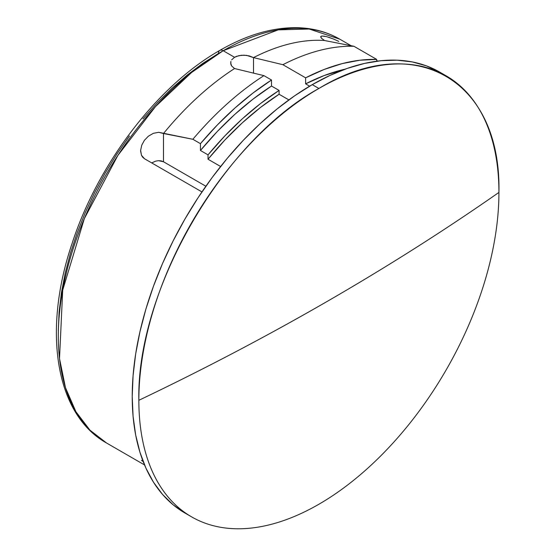 <?xml version="1.0" encoding="UTF-8"?>
<svg xmlns="http://www.w3.org/2000/svg" width="556" height="556" viewBox="0 0 556 556"><rect width="100%" height="100%" fill="white"/><g stroke="black" fill="none" stroke-linecap="round" stroke-linejoin="round"><path stroke-width="0.83" d="M144.539 464.941L106.599 443.035L89.961 430.177L75.908 411.718L65.476 387.678L59.52 358.613L62.696 290.135L84.366 218.543L117.907 155.374L155.499 106.585L191.514 72.551L223.185 50.721A6.7 3.871 -120 0 0 219.835 50.387A6.7 3.871 60 0 1 223.185 50.721A233.172 134.621 120 0 0 70.862 256.191A233.172 134.621 120 0 0 106.599 443.035C55.322 414.505 42.409 330.667 72.072 243.479C97.925 163.763 157.598 85.582 219.835 50.387C247.879 34.25 274.629 26.716 300.08 27.8C314.64 28.551 327.866 32.338 339.772 39.17A233.172 134.621 120 0 0 223.185 50.721L234.556 57.289L223.185 50.721L278.146 29.878L309.199 29.023L339.772 39.17L351.093 45.71M191.584 516.858L184.953 513.028L173.09 504.765L162.56 494.451L153.477 482.198L145.922 468.117L139.973 452.341L135.678 435.028L133.086 416.347L132.217 396.47L133.086 375.592L135.678 353.915L139.973 331.647L145.922 309.004L153.477 286.201L162.56 263.454L173.09 240.991L184.953 219.029L198.04 197.769L212.232 177.42L227.39 158.182L243.361 140.244L259.993 123.766L277.131 108.913L294.61 95.827L312.257 84.637L318.887 88.467A254.613 146.999 -60 0 1 446.197 75.859A254.613 146.999 -60 0 1 498.927 192.418C501.408 79.897 415.096 30.059 318.887 88.467C222.685 141.148 136.373 290.649 138.854 400.299C204.413 369.01 267.269 336.005 327.414 301.282C387.56 266.553 444.73 230.267 498.927 192.418A254.613 146.999 -60 0 1 318.887 504.25A254.613 146.999 -60 0 1 191.584 516.858A254.613 146.999 -60 0 1 138.854 400.299A254.613 146.999 -60 0 1 318.887 88.467L312.257 84.637A254.613 146.999 120 0 0 145.922 309.004A254.613 146.999 120 0 0 184.953 513.028A254.613 146.999 120 0 0 188.31 514.87M324.572 40.518L353.95 46.28L376.69 59.409L359.815 60.222L342.211 63.599L324.078 69.486L305.626 77.826L305.626 83.852L305.626 77.826L282.879 64.698A245.231 141.585 -60 0 1 353.95 46.28A245.231 141.585 120 0 0 282.879 64.698L253.508 57.602L282.879 64.698L305.626 77.826A245.231 141.585 -60 0 1 376.69 59.409L376.69 61.209L376.69 59.409L353.95 46.28L324.572 40.518A233.172 134.621 120 0 0 253.508 57.602L246.649 55.385L241.422 55.266L236.585 56.337L234.556 57.289L231.65 59.839L234.556 57.289L238.899 55.656L244.028 55.176L249.157 55.878L253.508 57.602L253.508 73.121L253.508 57.602A233.172 134.621 -60 0 1 324.572 40.518L321.361 38.169M140.612 150.968L141.467 155.277L144.539 158.773L201.946 191.917L144.539 158.773L142.725 157.272L141.467 155.277L140.626 150.405L141.717 145.234L144.379 140.348L148.355 136.213L153.324 133.336L158.696 132.3L163.492 133.516A233.172 134.621 -60 0 1 234.556 68.541L231.65 65.983L230.886 64.475L230.886 61.341M343.525 44.216L344.393 44.383L343.525 44.216M163.492 161.761L158.481 160.67L161.129 160.865L163.492 161.761L163.492 133.516L163.492 161.761L205.873 186.232L163.492 161.761M140.626 150.405L141.717 145.234L144.379 140.348L148.355 136.213L153.324 133.336L158.696 132.3L192.862 139.278A245.231 141.585 -60 0 1 263.933 75.637L234.556 68.541L231.65 65.983L230.629 62.911M288.87 99.899L279.091 94.256L279.091 90.419L271.509 86.041L271.509 80.015L263.933 75.637L234.556 68.541A233.172 134.621 120 0 0 163.492 133.516L192.862 139.278L200.445 143.656A245.231 141.585 -60 0 1 271.509 80.015L263.933 75.637A245.231 141.585 120 0 0 192.862 139.278L200.445 143.656L200.445 150.481L208.027 154.86L208.027 159.231L220.614 166.501L208.027 159.231L208.027 154.86L224.839 135.914L242.43 118.727L260.59 103.499L279.091 90.419L279.091 94.256L260.555 107.405L242.381 122.758L224.791 140.105L208.027 159.231A233.172 134.621 120 0 1 279.091 94.256L288.87 99.899M338.771 41.38L333.551 39.038L338.771 41.38M328.665 37.245L333.551 39.038L326.594 36.64L321.903 36.022L324.718 36.216M320.701 37.182L320.666 36.717L321.903 36.022L321.055 36.258M321.834 38.621L320.666 36.717M58.31 330.82L59.082 312.257L61.389 292.97L65.205 273.163L70.501 253.022L77.221 232.742L85.297 212.51L94.659 192.529L105.216 172.992L116.857 154.081L129.478 135.984M142.961 118.873L157.167 102.916L171.964 88.258L187.205 75.046L202.752 63.412L218.445 53.459A6.7 3.871 60 0 1 219.835 50.387M312.257 84.637L329.903 75.449L347.382 68.353L364.521 63.419L381.152 60.687L397.123 60.187L412.281 61.924L426.473 65.886L439.56 72.03A254.613 146.999 120 0 0 312.257 84.637M498.927 192.418A2693.584 1555.125 180 0 1 327.414 301.282A2693.584 1555.125 180 0 1 138.854 400.299A254.613 146.999 120 0 0 318.887 504.25A254.613 146.999 120 0 0 498.927 192.418M141.474 460.382L143.184 461.577M305.626 83.852L309.636 86.173L305.626 83.852L324.127 75.567L345.13 69.152A237.857 137.332 120 0 0 305.626 83.852M151.67 162.887L155.729 161.129L158.481 160.67M271.509 80.015L271.509 86.041L253.008 99.121L234.847 114.348L217.257 131.536L200.445 150.481L200.445 143.656L217.32 124.989L234.924 108.031L253.056 92.984L271.509 80.015M271.509 86.041A237.857 137.332 120 0 0 200.445 150.481L208.027 154.86A237.857 137.332 -60 0 1 279.091 90.419L271.509 86.041M377.705 61.077L376.69 60.486M446.197 75.859L439.56 72.03"/></g></svg>
